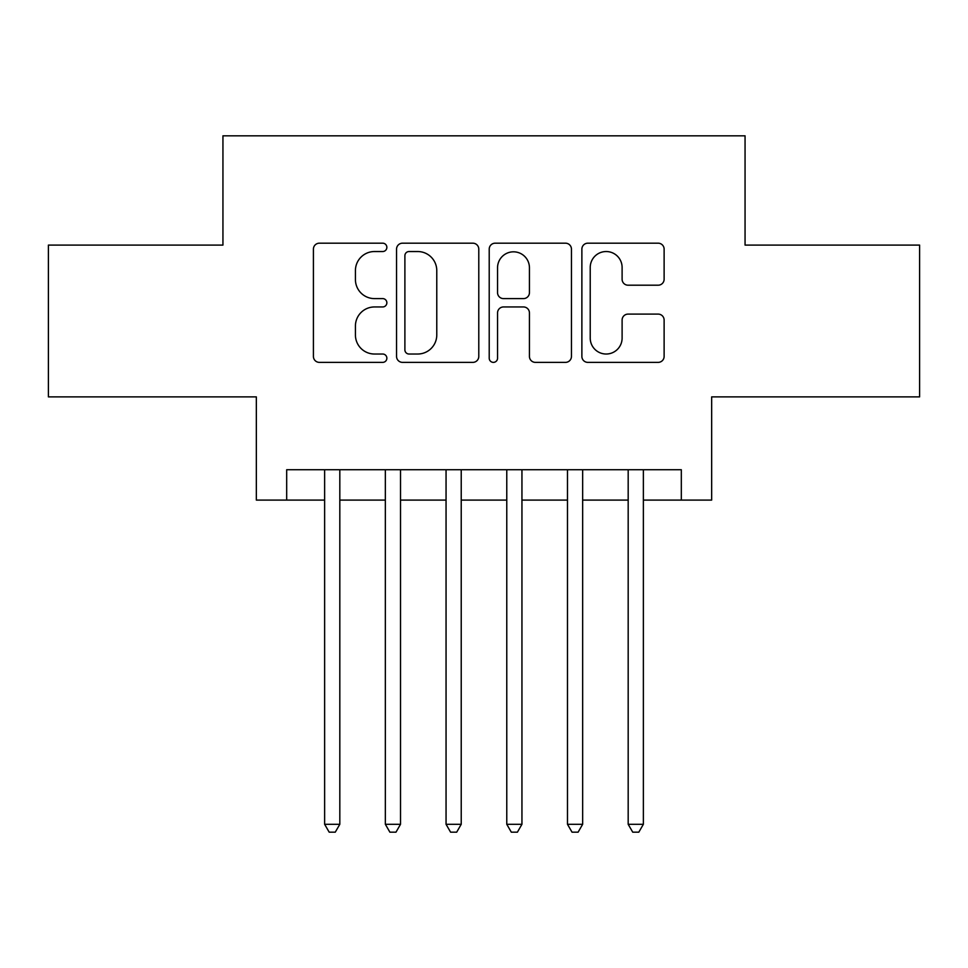 <?xml version="1.0" encoding="UTF-8"?>
<svg xmlns="http://www.w3.org/2000/svg" width="968" height="968" viewBox="0 0 968 968"><rect width="100%" height="100%" fill="white"/><g stroke="black" fill="none" stroke-linecap="round" stroke-linejoin="round"><path stroke-width="1.45" d="M386.861 247.36A4.175 4.175 0 0 0 382.699 243.186L319.379 243.186A5.953 5.953 0 0 0 313.414 249.151L313.414 356.406A5.953 5.953 0 0 0 319.379 362.371L382.699 362.371A4.175 4.175 0 0 0 386.861 358.196A4.175 4.175 0 0 0 382.699 354.022L374.495 354.022A19.07 19.07 0 0 1 355.425 334.952L355.425 326.022A19.07 19.07 0 0 1 374.495 306.953L382.699 306.953A4.175 4.175 0 0 0 386.861 302.778A4.175 4.175 0 0 0 382.699 298.604L374.495 298.604A19.07 19.07 0 0 1 355.425 279.534L355.425 270.604A19.07 19.07 0 0 1 374.495 251.535L382.699 251.535A4.175 4.175 0 0 0 386.861 247.36M658.155 285.197A5.953 5.953 0 0 0 664.121 279.244L664.121 249.151A5.953 5.953 0 0 0 658.155 243.186L587.842 243.186A5.953 5.953 0 0 0 581.877 249.151L581.877 356.406A5.953 5.953 0 0 0 587.842 362.371L658.155 362.371A5.953 5.953 0 0 0 664.121 356.406L664.121 320.057A5.953 5.953 0 0 0 658.155 314.104L628.063 314.104A5.953 5.953 0 0 0 622.109 320.057L622.109 338.086A15.936 15.936 0 0 1 606.162 354.022A15.936 15.936 0 0 1 590.226 338.086L590.226 267.471A15.936 15.936 0 0 1 606.162 251.535A15.936 15.936 0 0 1 622.109 267.471L622.109 279.244A5.953 5.953 0 0 0 628.063 285.197L658.155 285.197M286.685 500.093L286.685 469.734L681.315 469.734L681.315 500.093L711.661 500.093L711.661 396.88L919.6 396.88L919.6 245.098L745.058 245.098L745.058 135.822L222.942 135.822L222.942 245.098L48.4 245.098L48.4 396.88L256.339 396.88L256.339 500.093L324.631 500.093M478.785 249.151A5.953 5.953 0 0 0 472.832 243.186L402.506 243.186A5.953 5.953 0 0 0 396.553 249.151L396.553 356.406A5.953 5.953 0 0 0 402.506 362.371L472.832 362.371A5.953 5.953 0 0 0 478.785 356.406L478.785 249.151M495.168 243.186L565.494 243.186A5.953 5.953 0 0 1 571.447 249.151L571.447 356.406A5.953 5.953 0 0 1 565.494 362.371L535.401 362.371A5.953 5.953 0 0 1 529.436 356.406L529.436 312.906A5.953 5.953 0 0 0 523.482 306.953L503.517 306.953A5.953 5.953 0 0 0 497.552 312.906L497.552 358.196A4.175 4.175 0 0 1 493.39 362.371A4.175 4.175 0 0 1 489.215 358.196L489.215 249.151A5.953 5.953 0 0 1 495.168 243.186M339.816 500.093L385.349 500.093M400.522 500.093L446.054 500.093M461.228 500.093L506.772 500.093M521.946 500.093L567.478 500.093M582.651 500.093L628.184 500.093M643.369 500.093L681.315 500.093M409.065 251.535A4.175 4.175 0 0 0 404.89 255.697L404.89 349.859A4.175 4.175 0 0 0 409.065 354.022L417.704 354.022A19.07 19.07 0 0 0 436.774 334.952L436.774 270.604A19.07 19.07 0 0 0 417.704 251.535L409.065 251.535M529.436 267.773A15.936 15.936 0 0 0 513.5 251.825A15.936 15.936 0 0 0 497.552 267.773L497.552 292.651A5.953 5.953 0 0 0 503.517 298.604L523.482 298.604A5.953 5.953 0 0 0 529.436 292.651L529.436 267.773M339.816 469.734L339.816 824.288L324.631 824.288L324.631 469.734M339.816 824.288L335.255 832.178L329.193 832.178L324.631 824.288M400.522 469.734L400.522 824.288L385.349 824.288L385.349 469.734M400.522 824.288L395.972 832.178L389.898 832.178L385.349 824.288M461.228 469.734L461.228 824.288L446.054 824.288L446.054 469.734M461.228 824.288L456.678 832.178L450.604 832.178L446.054 824.288M521.946 469.734L521.946 824.288L506.772 824.288L506.772 469.734M521.946 824.288L517.396 832.178L511.322 832.178L506.772 824.288M582.651 469.734L582.651 824.288L567.478 824.288L567.478 469.734M582.651 824.288L578.102 832.178L572.028 832.178L567.478 824.288M643.369 469.734L643.369 824.288L628.184 824.288L628.184 469.734M643.369 824.288L638.807 832.178L632.745 832.178L628.184 824.288"/></g></svg>
